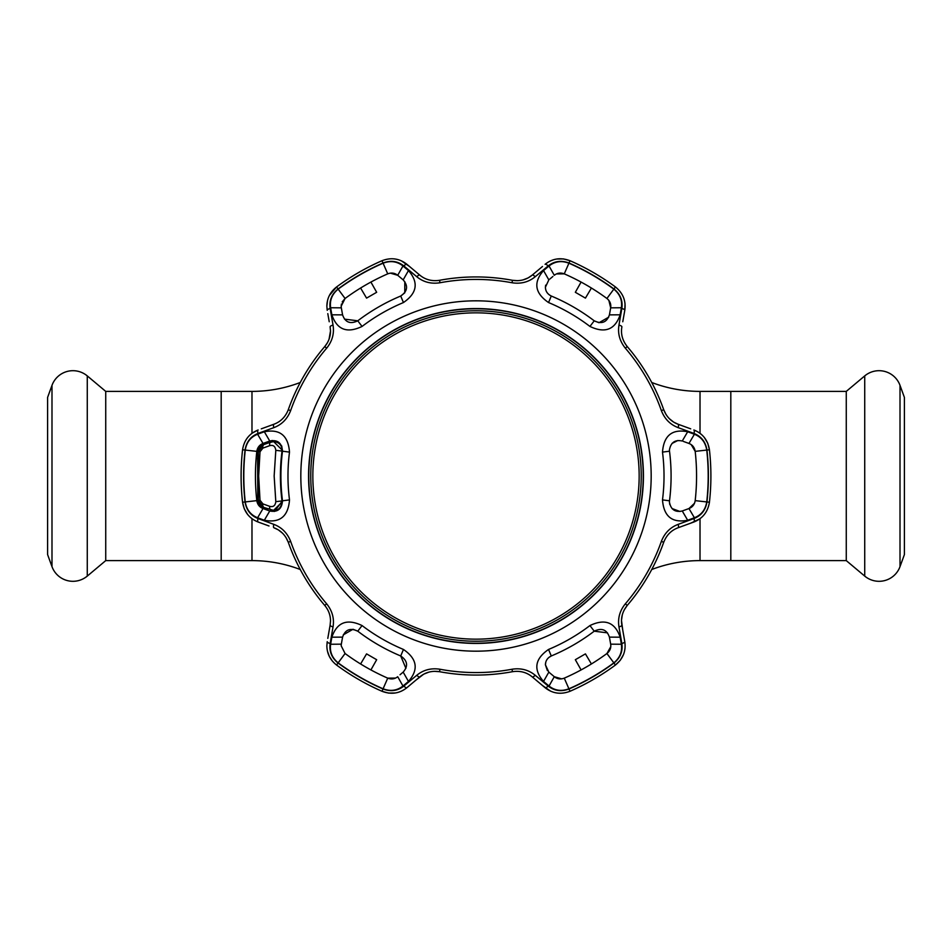 <?xml version="1.0" encoding="UTF-8"?>
<svg xmlns="http://www.w3.org/2000/svg" width="952" height="952" viewBox="0 0 952 952"><rect width="100%" height="100%" fill="white"/><g stroke="black" fill="none" stroke-linecap="round" stroke-linejoin="round"><path stroke-width="1.43" d="M251.982 433.315L251.982 391.391L105.731 391.391L105.731 560.609L251.982 560.609A135.362 135.362 0 0 1 300.261 569.51M251.982 391.391A135.362 135.362 0 0 0 300.261 382.49M221.185 560.609L221.185 391.391L221.185 560.609M651.739 569.51A135.362 135.362 0 0 1 700.017 560.609L700.017 518.685M651.739 382.49A135.362 135.362 0 0 0 700.017 391.391L730.815 391.391L730.815 560.609L700.017 560.609M864.725 576.091L846.268 560.609L730.815 560.609L730.815 391.391L846.268 391.391L864.725 375.909A22.301 22.301 0 0 1 900.009 385.358L904.4 397.424L904.4 554.576L900.009 566.642A22.301 22.301 0 0 1 864.725 576.091L864.725 375.909M846.268 560.609L846.268 391.391M105.731 391.391L87.275 375.909L87.275 576.091L105.731 560.609M87.275 375.909A22.301 22.301 0 0 0 51.991 385.358L47.6 397.424L47.6 554.576L51.991 566.642A22.301 22.301 0 0 0 87.275 576.091M476 639.161A163.161 163.161 0 0 0 639.161 476A163.161 163.161 0 0 0 476 312.839A163.161 163.161 0 0 0 312.839 476A163.161 163.161 0 0 0 476 639.161M476 310.768A165.231 165.231 0 0 1 641.231 476A165.231 165.231 0 0 1 476 641.231A165.231 165.231 0 0 1 310.768 476A165.231 165.231 0 0 1 476 310.768M390.356 273.141L397.71 275.295C394.747 272.938 391.427 272.462 387.738 273.855A220.566 220.566 0 0 0 345.076 298.488L341.185 306.187L341.328 307.841L330.63 307.746C329.57 300.32 332.081 294.12 338.162 289.134A232.205 232.205 0 0 1 383.085 263.204C390.487 260.42 397.115 261.348 402.97 265.977L408.467 270.558C418.832 282.482 417.154 293.145 403.446 302.546A188.02 188.02 0 0 0 362.058 326.441C347.052 333.617 336.984 329.737 331.843 314.803L342.577 314.874C345.219 322.395 350.288 324.382 357.773 320.812A195.089 195.089 0 0 1 400.721 296.024C407.551 291.324 408.372 285.945 403.172 279.888L397.71 275.295L402.97 265.977M403.446 649.454C417.166 658.855 418.844 669.518 408.467 681.442L402.97 686.023C397.079 690.652 390.451 691.58 383.085 688.796A232.205 232.205 0 0 1 338.162 662.866C332.058 657.844 329.547 651.644 330.63 644.254L331.843 637.197C336.996 622.263 347.063 618.383 362.058 625.559A188.02 188.02 0 0 0 403.446 649.454L400.721 655.976A195.089 195.089 0 0 1 357.773 631.188C350.288 627.618 345.219 629.605 342.577 637.126L341.328 644.159L330.63 644.254M568.915 688.796C561.513 691.58 554.885 690.652 549.03 686.023L543.533 681.442C533.168 669.518 534.846 658.855 548.554 649.454A188.02 188.02 0 0 0 589.942 625.559C604.948 618.383 615.016 622.263 620.157 637.197L621.37 644.254C622.429 651.68 619.919 657.88 613.838 662.866A232.205 232.205 0 0 1 568.915 688.796L564.262 678.145A220.566 220.566 0 0 0 606.924 653.512C609.97 651.037 611.22 647.919 610.672 644.159L609.423 637.126L620.157 637.197M651.18 476A175.18 175.18 0 0 1 476 651.18A175.18 175.18 0 0 1 300.82 476A175.18 175.18 0 0 1 476 300.82A175.18 175.18 0 0 1 651.18 476M264.323 431.756C279.829 428.745 288.218 435.528 289.503 452.105A188.02 188.02 0 0 0 289.503 499.895C288.218 516.472 279.829 523.255 264.323 520.244L257.599 517.757C250.638 514.972 246.532 509.701 245.259 501.93A232.205 232.205 0 0 1 245.259 450.07C246.544 442.263 250.662 436.992 257.599 434.243L264.323 431.756L269.749 441.014L263.038 443.453L257.599 434.243M326.655 348.182A196.564 196.564 0 0 0 290.646 410.574C287.397 418.94 281.792 424.628 273.843 427.638L258.04 433.446C250.709 436.373 246.378 441.906 245.057 450.046A232.395 232.395 0 0 0 245.057 501.954C246.401 510.117 250.733 515.651 258.04 518.554L273.843 524.362C281.828 527.408 287.421 533.096 290.646 541.426A196.564 196.564 0 0 0 326.655 603.818C332.284 610.803 334.402 618.502 333.033 626.892L330.165 643.481C329.035 651.287 331.665 657.808 338.043 663.032A232.395 232.395 0 0 0 383.002 688.986C390.748 691.902 397.71 690.914 403.874 686.035L416.809 675.254C423.426 669.863 431.149 667.864 439.979 669.244A196.564 196.564 0 0 0 512.021 669.244C520.887 667.864 528.61 669.875 535.191 675.254L548.126 686.035C554.326 690.926 561.287 691.902 568.998 688.986A232.395 232.395 0 0 0 613.957 663.032C620.347 657.784 622.977 651.263 621.834 643.481L618.967 626.892C617.61 618.455 619.728 610.767 625.345 603.818A196.564 196.564 0 0 0 661.354 541.426C664.603 533.06 670.208 527.372 678.157 524.362L693.96 518.554C701.291 515.627 705.622 510.093 706.943 501.954A232.395 232.395 0 0 0 706.943 450.046C705.599 441.883 701.267 436.349 693.96 433.446L678.157 427.638C670.172 424.592 664.579 418.904 661.354 410.574A196.564 196.564 0 0 0 625.345 348.182C619.716 341.197 617.598 333.498 618.967 325.108L621.834 308.519C622.965 300.713 620.335 294.192 613.957 288.968A232.395 232.395 0 0 0 568.998 263.014C561.252 260.098 554.29 261.086 548.126 265.965L535.191 276.746C528.574 282.137 520.851 284.136 512.021 282.756A196.564 196.564 0 0 0 439.979 282.756C431.113 284.136 423.39 282.125 416.809 276.746L403.874 265.965C397.674 261.074 390.713 260.098 383.002 263.014A232.395 232.395 0 0 0 338.043 288.968C331.653 294.216 329.023 300.737 330.165 308.519L333.033 325.108C334.39 333.545 332.272 341.232 326.655 348.182L324.763 346.564C328.571 341.923 330.487 336.746 330.499 331.022L329.071 339.162M694.401 434.243C701.362 437.027 705.468 442.299 706.741 450.07A232.205 232.205 0 0 1 706.741 501.93C705.456 509.736 701.338 515.008 694.401 517.757L687.677 520.244C672.172 523.255 663.782 516.472 662.497 499.895A188.02 188.02 0 0 0 662.497 452.105C663.782 435.528 672.172 428.745 687.677 431.756L694.401 434.243L688.962 443.453L683.405 441.43M269.023 525.98L258.135 522.017C249.329 518.519 244.14 511.926 242.57 502.239A234.906 234.906 0 0 1 242.57 449.76C244.117 440.098 249.305 433.505 258.135 429.983L252.387 433.017M706.943 501.954L709.43 502.239A234.906 234.906 0 0 0 709.43 449.76A234.906 234.906 0 0 1 709.43 502.239C707.883 511.902 702.695 518.495 693.865 522.017L678.074 527.765C671.338 530.252 666.543 535.083 663.722 542.259A199.075 199.075 0 0 1 627.237 605.436C622.453 611.446 620.656 618.003 621.87 625.119L624.786 641.672C626.166 651.037 623.048 658.832 615.432 665.043A234.906 234.906 0 0 1 569.998 691.283C560.847 694.77 552.541 693.568 545.079 687.689L532.216 676.884C526.682 672.291 520.113 670.565 512.473 671.696A199.075 199.075 0 0 1 439.526 671.696C431.922 670.553 425.354 672.279 419.784 676.884L406.92 687.689C399.495 693.568 391.189 694.758 382.002 691.283A234.906 234.906 0 0 1 336.568 665.043C330.225 660.057 326.988 653.655 326.857 645.813L327.214 641.672L326.857 645.813M687.677 431.756L682.251 441.014C675.051 439.491 670.767 442.478 669.434 449.987L669.506 451.2A195.089 195.089 0 0 1 669.506 500.8L669.434 502.013C670.779 509.522 675.051 512.521 682.251 510.986L688.962 508.546C692.485 507.166 694.555 504.524 695.186 500.633A220.566 220.566 0 0 0 695.186 451.367C694.567 447.488 692.497 444.858 688.962 443.453L686.154 442.43M680.061 511.51L672.029 508.558M669.744 504.429L669.434 502.013M620.157 314.803L609.423 314.874L610.672 307.841L621.37 307.746L620.157 314.803C615.004 329.737 604.937 333.617 589.942 326.441A188.02 188.02 0 0 0 548.554 302.546C534.834 293.145 533.156 282.482 543.533 270.558L548.828 279.888L545.413 287.207C545.532 291.217 547.483 294.156 551.279 296.024C547.436 294.073 545.484 291.133 545.413 287.207L545.627 285.183M264.323 520.244L269.749 510.986C277.591 512.462 281.84 509.058 282.494 500.8A195.089 195.089 0 0 1 282.494 451.2C281.84 442.942 277.591 439.538 269.749 441.014L263.038 443.453C259.515 444.834 257.445 447.476 256.814 451.367A220.566 220.566 0 0 0 256.814 500.633C257.433 504.512 259.503 507.142 263.038 508.546L257.599 517.757M255.445 478.606L255.445 473.394M341.185 645.813L341.328 644.159L341.185 645.813L345.076 653.512A220.566 220.566 0 0 0 387.738 678.145C391.403 679.538 394.723 679.062 397.71 676.705L402.97 686.023M547.376 670.601L545.413 664.793L548.828 672.112L554.29 676.705C557.253 679.062 560.573 679.538 564.262 678.145M330.499 620.978L330.13 625.119L330.499 620.978C330.499 615.278 328.583 610.101 324.763 605.436A199.075 199.075 0 0 1 288.277 542.259C285.481 535.107 280.685 530.276 273.926 527.765L278.032 529.717M327.25 343.053L324.763 346.564A199.075 199.075 0 0 0 288.277 409.741C285.457 416.916 280.661 421.748 273.926 424.235L269.023 426.02M327.476 300.772L326.857 306.187C326.988 298.357 330.213 291.955 336.568 286.957L329.38 295.501M643.433 476A167.433 167.433 0 0 0 476 308.567A167.433 167.433 0 0 0 308.567 476A167.433 167.433 0 0 0 476 643.433A167.433 167.433 0 0 0 643.433 476M643.219 476A167.219 167.219 0 0 0 476 308.781A167.219 167.219 0 0 0 308.781 476A167.219 167.219 0 0 0 476 643.219A167.219 167.219 0 0 0 643.219 476M341.447 308.484L342.577 314.874M331.843 314.803L330.63 307.746M245.057 501.954L242.57 502.239L244.236 508.701M244.283 508.82L247.615 514.449M249.9 516.924L252.387 518.983M261.288 428.84L273.926 424.235A3.986 1.261 -110 0 0 273.843 427.638M329.225 321.74L327.797 313.636M409.491 266.477L401.411 260.848M517.793 280.685L512.473 280.305C520.078 281.447 526.646 279.721 532.216 275.116L528.455 277.698M527.908 277.996L523.112 279.876M535.191 276.746A3.986 1.261 50 0 0 532.216 275.116L542.509 266.477M548.126 265.965A3.986 1.285 50 0 0 545.079 264.311C552.505 258.432 560.811 257.242 569.998 260.717A234.906 234.906 0 0 1 615.432 286.957A234.906 234.906 0 0 0 569.998 260.717L563.56 258.932M563.429 258.92L556.896 258.992M553.612 259.729L550.589 260.848M613.957 288.968L615.432 286.957C623.036 293.133 626.154 300.927 624.786 310.328L625.036 303.831M621.834 308.519A3.986 1.285 -170 0 1 624.786 310.328L622.775 321.74M666.043 414.536L663.722 409.741C666.519 416.893 671.315 421.724 678.074 424.235L673.968 422.283M673.433 421.95L669.411 418.737M678.157 427.638A3.986 1.261 110 0 0 678.074 424.235L690.712 428.84M690.712 523.16L699.613 518.983M693.96 433.446A3.986 1.285 110 0 0 693.865 429.983C702.671 433.481 707.86 440.074 709.43 449.76L707.764 443.299M707.717 443.18L704.385 437.551M702.1 435.076L699.613 433.017M618.967 325.108A3.986 1.261 -170 0 1 621.87 326.881C620.644 333.962 622.441 340.518 627.237 346.564A199.075 199.075 0 0 1 663.722 409.741L661.354 410.574M338.043 288.968L336.568 286.957A234.906 234.906 0 0 1 382.002 260.717C391.153 257.23 399.459 258.432 406.92 264.311L419.784 275.116C425.318 279.709 431.887 281.435 439.526 280.305A199.075 199.075 0 0 1 512.473 280.305L512.021 282.756M330.165 308.519A3.986 1.285 -10 0 0 327.214 310.328L326.857 306.187M330.499 331.022L330.13 326.881A3.986 1.261 -10 0 1 333.033 325.108M258.04 518.554A3.986 1.285 110 0 0 258.135 522.017L261.288 523.16M278.567 530.05L282.589 533.263M285.957 537.463L288.277 542.259L290.646 541.426M327.797 638.364L330.13 625.119A3.986 1.261 -170 0 0 333.033 626.892M327.488 651.287L329.38 656.499L332.45 661.188M383.002 688.986L382.002 691.283L388.44 693.068M388.571 693.08L395.104 693.008M398.388 692.271L401.411 691.152M403.874 686.035A3.986 1.285 50 0 0 406.92 687.689L409.491 685.535M415.798 680.228L423.545 674.302M424.092 674.004L428.888 672.124M434.207 671.315L439.526 671.696L439.979 669.244M535.191 675.254A3.986 1.261 130 0 1 532.216 676.884L536.202 680.24M542.509 685.523L550.589 691.152M613.957 663.032L615.432 665.043L620.204 660.367M620.288 660.26L623.489 654.559M624.5 651.346L625.036 648.169M622.775 630.26L621.501 620.585M621.525 619.954L622.299 614.861M624.25 609.851L627.237 605.436L625.345 603.818M621.37 644.254L610.672 644.159M549.03 686.023L554.29 676.705L561.644 678.859M551.101 674.028L548.828 672.112L543.533 681.442M609.946 640.053L609.423 637.126C606.781 629.605 601.712 627.618 594.226 631.188A195.089 195.089 0 0 1 551.279 655.976C547.495 657.832 545.532 660.771 545.413 664.793L545.77 662.187M610.767 646.717L606.924 653.512L613.838 662.866M591.406 663.972L585.432 653.881L575.329 659.712L581.089 669.922M548.816 657.475L551.279 655.976L548.554 649.454M589.942 625.559L594.226 631.188L607.519 632.866M331.843 637.197L342.577 637.126M408.467 681.442L403.172 672.112C408.372 666.067 407.551 660.688 400.721 655.976L405.909 668.34M400.007 674.778L403.172 672.112M341.328 644.159L341.851 641.196M395.544 678.074L387.738 678.145L383.085 688.796M370.911 669.922L376.671 659.712L366.568 653.881L360.594 663.972M343.279 634.853L352.966 629.284M353.013 629.284L357.773 631.188L362.058 625.559M264.204 508.975L268.595 510.57M257.492 448.737L263.038 443.453M260.777 507.356L256.814 500.633L245.259 501.93M272.07 440.478L278.686 442.299M278.734 442.335L281.732 446.083M281.756 446.131L282.494 451.2L289.503 452.105M289.503 499.895L282.494 500.8L274.378 511.462M362.058 326.441L357.773 320.812L344.481 319.134M341.185 306.187L341.435 304.021M342.185 301.927L345.076 298.488L338.162 289.134M608.863 300.392L610.672 307.841C611.22 304.104 609.982 300.987 606.924 298.488A220.566 220.566 0 0 0 564.262 273.855C560.597 272.462 557.277 272.938 554.29 275.295L549.03 265.977C554.921 261.348 561.549 260.42 568.915 263.204A232.205 232.205 0 0 1 613.838 289.134C619.942 294.156 622.453 300.356 621.37 307.746M548.554 302.546L551.279 296.024A195.089 195.089 0 0 1 594.226 320.812C601.712 324.382 606.781 322.395 609.423 314.874L609.637 313.66M552.898 276.473L549.768 279.091M543.533 270.558L549.03 265.977M610.672 307.841L610.458 309.055M556.456 273.926L564.262 273.855L568.915 263.204M581.089 282.078L575.329 292.288L585.432 298.119L591.406 288.028M608.721 317.147L599.034 322.716M598.986 322.716L594.226 320.812L589.942 326.441M672.017 443.442L677.86 440.502M694.401 517.757L688.962 508.546L687.796 508.975M683.405 510.57L682.251 510.986L687.677 520.244M694.508 503.263L688.962 508.546M691.223 444.643L695.186 451.367L706.741 450.07M618.967 626.892A3.986 1.261 -10 0 0 621.87 625.119M678.074 527.765A3.986 1.261 -110 0 0 678.157 524.362M693.865 522.017A3.986 1.285 -110 0 0 693.96 518.554M419.784 275.116A3.986 1.261 130 0 0 416.809 276.746M406.92 264.311A3.986 1.285 130 0 0 403.874 265.965M258.04 433.446A3.986 1.285 -110 0 1 258.135 429.983M273.843 524.362A3.986 1.261 110 0 0 273.926 527.765M330.165 643.481A3.986 1.285 -170 0 1 327.214 641.672M416.809 675.254A3.986 1.261 50 0 0 419.784 676.884M548.126 686.035A3.986 1.285 130 0 1 545.079 687.689M621.834 643.481A3.986 1.285 -10 0 0 624.786 641.672M408.467 270.558L403.172 279.888L400.887 277.96M404.79 281.637L404.778 292.811M404.743 292.847L400.721 296.024L403.446 302.546M360.594 288.028L366.568 298.119L376.671 292.288L370.911 282.078M270.701 442.121L273.664 441.621L282.089 449.987L282.03 451.058C279.876 467.682 279.876 484.318 282.03 500.942L282.089 502.013L273.593 510.379L263.847 507.44L258.337 500.502L258.337 451.498L263.847 444.56L270.701 442.121L263.406 444.56A8.378 8.378 0 0 0 257.944 451.498A219.388 219.388 0 0 0 257.766 453.223L257.766 498.777A219.388 219.388 0 0 0 257.944 500.502A8.378 8.378 0 0 0 263.406 507.44L263.847 507.44A3.986 2.13 -70.4 0 1 262.93 503.905L269.785 506.369C273.284 507.226 275.295 505.655 275.806 501.656L274.152 476L275.806 450.344C275.283 446.345 273.284 444.774 269.785 445.631A3.986 2.13 -109.6 0 1 270.701 442.121L263.406 444.56M273.593 441.621L267.976 442.894M269.785 445.631L262.93 448.094L260.015 451.76L258.658 476L260.015 500.24L262.93 503.905M262.93 448.094A3.986 2.13 -109.6 0 1 263.847 444.56M260.146 447.19L258.337 451.498L260.015 451.76M269.785 506.369A3.986 2.13 -70.4 0 0 270.701 509.879L270.142 509.879C267.274 508.844 267.274 508.844 270.142 509.879L273.593 510.379M260.015 500.24L258.337 500.502L260.146 504.81M262.086 506.559L263.847 507.44M257.933 498.777L257.861 497.36M257.825 496.873L257.587 458.019M257.849 454.699L257.933 453.223M275.806 450.344L282.03 451.058L281.97 448.57C281.042 444.334 278.281 442.014 273.664 441.621M275.806 501.656L282.03 500.942C279.876 484.318 279.876 467.682 282.03 451.058M251.982 560.609L251.982 518.685M700.017 433.315L700.017 391.391M900.009 566.642L900.009 385.358M51.991 385.358L51.991 566.642M245.057 450.046L242.57 449.76M669.506 451.2L662.497 452.105M387.738 273.855L383.085 263.204M345.076 653.512L338.162 662.866M256.814 451.367L245.259 450.07M606.924 298.488L613.838 289.134M706.741 501.93L695.186 500.633M669.506 500.8L662.497 499.895M663.722 542.259L661.354 541.426M709.43 449.76L706.943 450.046M627.237 346.564L625.345 348.182M569.998 260.717L568.998 263.014M439.526 280.305L439.979 282.756M382.002 260.717L383.002 263.014M290.646 410.574L288.277 409.741M326.655 603.818L324.763 605.436M338.043 663.032L336.568 665.043M512.021 669.244L512.473 671.696M568.998 688.986L569.998 691.283M267.976 509.106L263.406 507.44M282.03 500.942C281.518 507.261 278.769 510.403 273.795 510.379"/></g></svg>
